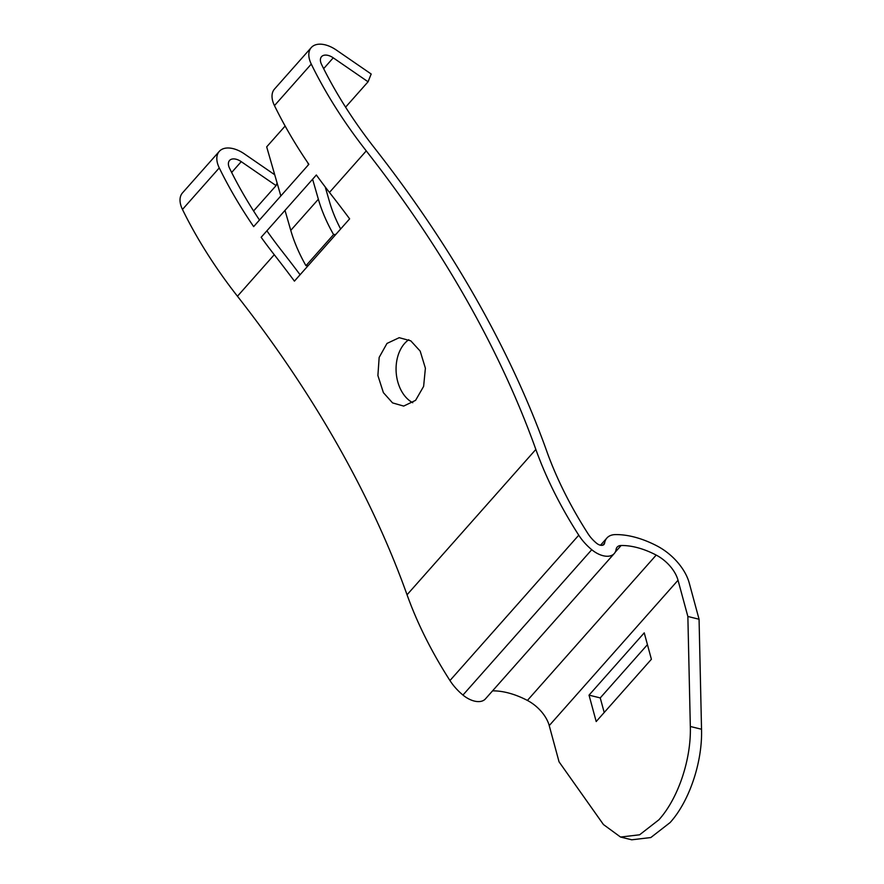 <?xml version="1.0" encoding="UTF-8"?>
<svg xmlns="http://www.w3.org/2000/svg" width="884" height="884" viewBox="0 0 884 884"><rect width="100%" height="100%" fill="white"/><g stroke="black" fill="none" stroke-linecap="round" stroke-linejoin="round"><path stroke-width="1.33" d="M589.031 695.144L644.237 632.856L651.398 659.254L596.192 721.543L589.031 695.144L600.247 697.907L647.431 644.657M699.067 619.242L701.531 729.245C702.559 762.052 689.321 801.379 670.105 822.562L650.812 837.546L631.74 839.8L620.535 837.038L603.441 824.54L559.053 761.831L549.229 725.598L678.028 580.247L687.862 616.479L699.067 619.242L689.244 583.02A42.852 25.172 -138.5 0 0 657.166 546.014A85.704 50.344 -138.5 0 0 615.386 534.599A25.713 15.105 -138.5 0 0 614.546 534.632A25.713 15.105 -138.5 0 0 606.91 538.002L600.501 545.229M604.203 712.493L600.247 697.907M701.531 729.245L690.327 726.482C691.354 759.301 678.105 798.617 658.889 819.799L639.607 834.794L620.535 837.049M690.327 726.482L687.862 616.479M492.565 690.857A71.991 42.288 -138.5 0 1 527.405 700.437A29.139 17.116 -138.5 0 1 549.229 725.598M678.028 580.247A29.139 17.116 -138.5 0 0 656.204 555.086A71.991 42.288 -138.5 0 0 621.132 545.505A12 7.05 -138.5 0 0 620.734 545.527A12 7.05 -138.5 0 0 617.165 547.097A12 7.05 -138.5 0 0 616.093 549.472A20.564 12.078 -138.5 0 1 614.258 553.539L485.449 698.879A20.564 12.078 -138.5 0 1 479.338 701.576A20.564 12.078 -138.5 0 1 462.951 695.056A39.592 23.26 -138.5 0 1 449.956 680.547A357.103 209.762 -138.5 0 1 407.049 594.777A843.314 495.36 -138.5 0 0 237.453 296.239A356.97 209.685 -138.5 0 1 182.469 209.442A25.713 15.105 -138.5 0 1 182.469 192.922L219.276 151.385A25.713 15.105 -138.5 0 1 226.912 148.015A25.713 15.105 -138.5 0 1 244.371 153.882L274.725 174.767M614.258 553.539A20.564 12.078 -138.5 0 1 608.137 556.235A20.564 12.078 -138.5 0 1 591.75 549.704A39.592 23.26 -138.5 0 1 578.755 535.196A357.103 209.762 -138.5 0 1 535.848 449.437A843.314 495.36 -138.5 0 0 366.263 150.899A356.97 209.685 -138.5 0 1 311.267 64.09A25.713 15.105 -138.5 0 1 311.267 47.57A25.713 15.105 -138.5 0 1 318.914 44.2A25.713 15.105 -138.5 0 1 336.373 50.068L371.181 74.013L368.064 81.792L333.246 57.825A12 7.05 -138.5 0 0 325.102 55.095A12 7.05 -138.5 0 0 321.533 56.664A12 7.05 -138.5 0 0 321.533 64.377A343.39 201.707 -138.5 0 0 374.418 147.86A857.027 503.416 -138.5 0 1 546.765 451.249A343.379 201.696 -138.5 0 0 588.015 533.704A25.835 15.172 -138.5 0 0 596.49 543.174A6.851 4.022 -138.5 0 0 601.96 545.351A6.851 4.022 -138.5 0 0 603.993 544.445A6.851 4.022 -138.5 0 0 604.612 543.085A25.713 15.105 -138.5 0 1 606.91 538.002M308.229 265.565L294.427 281.134A843.314 495.36 -138.5 0 0 274.261 254.714A356.97 209.685 -138.5 0 1 261.156 237.288L316.35 174.999A356.97 209.685 -138.5 0 0 329.456 192.425A843.314 495.36 -138.5 0 1 349.633 218.845L308.229 265.565L305.963 265.708L333.566 234.569A150.833 88.599 -138.5 0 1 318.362 199.232L312.604 179.242M420.176 351.103L425.392 368.197L423.624 386.374L415.591 400.353L403.69 406.076L392.551 402.894L383.38 392.629L377.899 375.545L379.159 357.401L386.982 343.434L399.203 337.688L410.795 340.848L420.176 351.103M219.276 151.385A25.713 15.105 -138.5 0 0 219.265 167.916A356.97 209.685 -138.5 0 0 253.653 226.613L308.859 164.325A356.97 209.685 -138.5 0 1 274.471 105.616A25.713 15.105 -138.5 0 1 274.471 89.096L311.267 47.57M277.101 183.021L276.073 185.607L241.244 161.65L231.652 172.468M253.586 210.978L276.073 185.607M259.487 220.039A343.39 201.707 -138.5 0 1 229.531 168.203A12 7.05 -138.5 0 1 229.531 160.49A12 7.05 -138.5 0 1 233.1 158.91A12 7.05 -138.5 0 1 241.244 161.65M300.096 274.747A857.027 503.416 -138.5 0 0 282.416 251.686A343.39 201.707 -138.5 0 1 266.891 230.823M345.589 107.163L368.064 81.792M335.832 234.415L333.566 234.569M412.773 402.728A34.277 23.99 86.2 0 1 401.712 391.424A34.277 23.99 86.2 0 1 408.795 339.71M305.963 265.708A150.833 88.599 -138.5 0 1 290.77 230.37L285.002 210.381M280.836 195.95L266.681 146.866L285.134 126.036M340.638 228.989A137.119 80.543 -138.5 0 1 329.522 201.795L325.246 186.988M308.439 164.8L307.886 162.899M656.204 555.086L527.405 700.437M621.132 545.505L615.165 552.235M591.75 549.704L462.951 695.056M578.755 535.196L449.956 680.547M535.848 449.437L407.049 594.777M366.263 150.899L329.456 192.425M274.261 254.714L237.453 296.239M311.267 64.09L274.471 105.616M219.265 167.916L182.469 209.442M604.612 543.085L602.722 545.218M333.246 57.825L323.654 68.654M318.362 199.232L290.77 230.37"/></g></svg>
